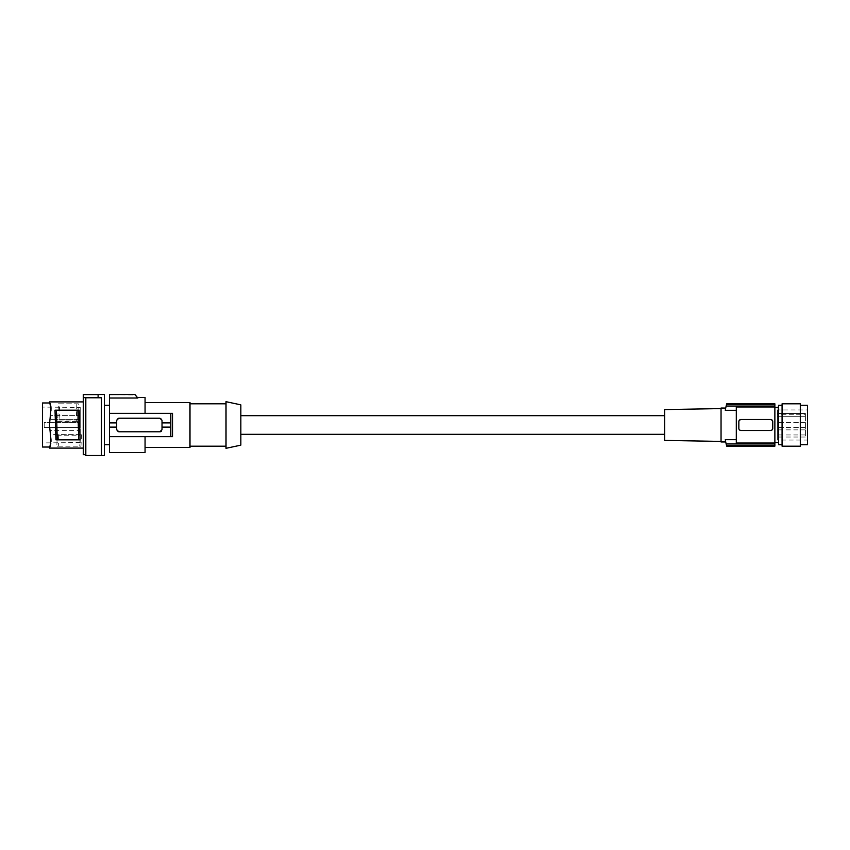 <?xml version="1.0" encoding="UTF-8"?>
<svg xmlns="http://www.w3.org/2000/svg" width="850" height="850" viewBox="0 0 850 850"><rect width="100%" height="100%" fill="white"/><g stroke="black" fill="none" stroke-linecap="round" stroke-linejoin="round"><path stroke-width="0.64" stroke-dasharray="4.25 3.19" d="M774.871 442.584L774.871 407.416L774.871 442.584M778.579 405.291L778.579 444.709M778.313 442.584L778.313 407.416M782.074 405.291L782.074 444.709L782.074 405.291M782.074 403.814L782.074 446.186M800.296 405.291L800.296 444.709L800.296 405.291M800.296 403.814L800.296 446.186M807.5 405.291L807.5 444.709M807.5 440.045L807.5 409.955L807.5 440.045L777.41 440.045L777.41 409.955L807.5 409.955M805.386 416.309L805.386 414.29L805.386 416.309L777.41 416.309L777.41 414.29L777.41 416.309L805.386 416.309M777.41 413.525L777.41 437.038L777.41 413.493L777.41 414.29L805.386 414.29L805.386 413.493L805.386 414.29L777.41 414.29L777.41 413.493L805.386 413.493L777.41 413.493L805.386 413.525L805.386 437.038L805.386 413.493L777.41 413.525M805.386 425L805.386 427.539L805.386 425M805.386 432.416L805.386 429.877L805.386 432.416M777.41 432.416L777.41 429.877L777.41 432.416M777.41 409.955L777.41 440.045M777.41 425L777.41 427.539L777.41 425M774.871 446.186L774.871 403.814M772.129 429.877L772.746 421.611L772.746 428.389A2.114 2.114 0 0 1 770.631 430.514L740.956 430.514L770.631 430.514L772.746 428.389L772.746 421.611L770.631 419.486L740.956 419.486L738.841 421.611A2.114 2.114 0 0 1 740.956 419.486L740.18 419.634M738.99 429.165L738.841 425L738.841 428.389A2.114 2.114 0 0 0 740.956 430.514L738.841 428.389L738.841 421.611L738.841 425L738.841 421.611L740.956 419.486L770.631 419.486L740.956 419.486M774.871 443.031L736.302 443.031L736.302 406.969L774.871 406.969M772.597 420.835L772.746 421.611A2.114 2.114 0 0 0 770.631 419.486L772.586 420.803M721.044 408.043L721.044 441.957M736.302 425L736.302 410.316L736.302 425M774.871 403.856L726.686 403.856A84.766 84.766 0 0 0 726.58 404.281L726.155 406.045A84.766 84.766 0 0 0 725.284 410.316C725.857 407.299 725.857 407.299 725.284 410.316L736.302 410.316L736.302 406.969L736.302 410.316M664.668 440.417L664.668 409.583M664.668 415.671L664.668 434.329L664.668 415.671M740.339 430.419L770.812 430.504M770.833 430.504L771.407 430.366M739.001 429.197L740.297 430.408M726.58 404.281L774.871 404.281M726.155 406.045L774.871 406.045M774.871 446.144L726.686 446.144A84.766 84.766 0 0 1 726.58 445.719L726.155 443.955A84.766 84.766 0 0 1 725.284 439.684L736.302 439.684L736.302 443.031L736.302 439.684M726.155 443.955L774.871 443.955M726.58 445.719L774.871 445.719M240.847 415.671L240.847 434.329L240.847 415.671M240.847 404.844L240.847 445.156M226.015 401.689L226.015 448.311M226.015 425L226.015 403.814L226.015 425M189.986 447.461L189.986 402.539M145.063 452.551L145.063 436.656L172.518 436.656L172.518 413.344L170.818 413.344L170.818 422.886L162.021 422.886L170.818 422.886L170.818 436.656L172.518 436.656L145.063 436.656L145.063 447.461L145.063 436.656L109.459 436.656L109.459 452.551M145.063 436.656L109.459 436.656L109.459 394.581L135.246 395.006M109.459 411.06L109.459 444.709L109.459 411.06M137.296 397.343L137.849 398.013L137.859 397.449M135.862 395.686L136.393 396.291M145.063 413.344L172.518 413.344L145.063 413.344L145.063 402.539L145.063 413.344L109.459 413.344L145.063 413.344L145.063 397.449M109.459 398.034L137.859 398.034M109.459 427.114L116.673 427.114L109.459 427.114L116.673 427.114L116.673 422.886L109.459 422.886L116.673 422.886L116.673 420.336A2.114 2.114 0 0 1 116.822 419.56M160.108 418.232A2.114 2.114 0 0 1 162.021 420.336L162.021 427.114L170.818 427.114L162.021 427.114L162.021 429.664A2.114 2.114 0 0 1 161.872 430.44M160.108 431.768A2.114 2.114 0 0 1 159.896 431.779L118.787 431.779A2.114 2.114 0 0 1 118.607 431.768M161.861 430.461A2.114 2.114 0 0 1 161.288 431.269M118.171 418.317A2.114 2.114 0 0 1 118.787 418.221L159.896 418.221A2.114 2.114 0 0 1 162.021 420.336L162.021 429.664L159.896 431.779L118.787 431.779L116.673 429.664L116.673 420.336A2.114 2.114 0 0 1 118.787 418.221L159.896 418.221A2.114 2.114 0 0 1 160.076 418.221M116.832 419.539A2.114 2.114 0 0 1 117.406 418.731M117.438 418.71A2.114 2.114 0 0 1 117.969 418.381M118.575 431.768A2.114 2.114 0 0 1 116.673 429.664L116.673 420.336L118.787 418.221L159.896 418.221L162.021 420.336L162.021 429.664A2.114 2.114 0 0 1 159.896 431.779L118.787 431.779A2.114 2.114 0 0 1 116.673 429.664L116.673 427.114M109.459 436.656L170.818 436.656M109.459 413.344L170.818 413.344M162.021 427.114L170.595 427.114M162.021 422.886L170.595 422.886M109.459 422.886L116.673 422.886M104.338 411.06L104.338 444.709L104.338 411.06M104.338 455.515L104.338 394.485M101.501 397.789L101.501 455.515L101.501 397.715L101.501 455.515L85.818 455.515L85.818 397.641L83.279 397.641L98.111 397.418L98.111 394.623L98.111 397.715L101.501 397.715L85.818 397.789M98.111 397.418L98.111 394.623L83.279 394.485M83.279 397.418L83.279 394.623M85.818 397.641L85.818 454.665L85.818 397.641M83.279 397.641L83.279 454.665M83.279 447.312L83.279 401.901L83.279 447.312M50.819 443.147L50.958 440.587L50.224 445.358M51 441.331L49.449 425L50.968 407.161M50.575 404.621L49.449 401.901L49.481 402.964M50.065 403.314L51 408.669M78.306 403.814L58.395 403.814L57.715 421.388L77.626 421.388L78.306 403.814L59.617 403.814L59.064 421.026L57.715 421.388M81.462 434.764L57.311 434.764L56.822 446.186L80.973 446.186L81.462 434.764L80.113 435.742L79.751 446.186L80.973 446.186M50.947 439.28L49.449 425L50.926 411.049L49.449 425L50.958 440.587M50.947 410.72L50.958 409.413M49.778 447.312L49.449 448.099L49.481 447.036M42.5 402.964L42.5 447.036M42.5 437.665L42.5 407.086L42.5 437.665M80.219 407.416L80.219 442.584L80.219 427.539L44.2 427.539L80.219 427.539L80.219 422.461L44.2 422.461L44.2 427.539L44.2 422.461L80.219 422.461L80.219 407.416L42.5 407.086M80.219 415.384L80.219 419.624L80.219 415.384L80.219 419.624L80.219 415.384L50.979 415.384L50.979 419.624L50.979 415.384L50.979 419.624L50.979 415.384L80.219 415.384M80.219 430.376L80.219 434.616L80.219 430.376L50.979 430.376L50.979 434.616L50.979 430.376M80.219 419.624L50.979 419.624L80.219 419.624M80.219 434.616L50.979 434.616M57.311 434.764L58.661 435.742L80.113 435.742M58.661 435.742L58.289 446.186L56.822 446.186M58.289 446.186L79.751 446.186M58.395 403.814L59.617 403.814M59.064 421.026L76.277 421.026L76.84 403.814M76.277 421.026L77.626 421.388M55.016 410.168L79.167 410.168M55.962 439.832L80.113 439.832M805.386 437.038L777.41 437.038M805.386 434.956L777.41 434.956M805.386 427.539L777.41 427.539L805.386 427.539M50.926 438.951L50.958 439.631L50.926 438.951M50.926 411.049L50.958 410.369L50.926 411.049M80.219 442.584L42.5 442.914M805.386 422.461L777.41 422.461L805.386 422.461M805.386 429.877L777.41 429.877"/><path stroke-width="1.27" d="M774.871 407.416L778.313 407.416L778.579 444.709L778.579 405.291L782.074 405.291M782.074 444.709L778.579 444.709M782.074 446.186L782.074 403.814L800.296 403.814L800.296 446.186L782.074 446.186M800.296 444.709L807.5 444.709L807.5 405.291L800.296 405.291M726.697 403.814L774.871 403.814L774.871 406.969L736.302 406.969L736.302 443.031L774.871 443.031L774.871 406.969M774.871 443.031L774.871 443.955L726.155 443.955L726.58 445.719A84.766 84.766 0 0 0 726.686 446.144L774.871 446.144L774.871 443.955M774.871 446.144L726.697 446.186M725.719 441.957L721.044 441.957L721.044 408.043L725.719 408.074M774.871 404.281L726.58 404.281L726.155 406.045A84.766 84.766 0 0 0 725.284 410.316C725.857 407.299 725.857 407.299 725.284 410.316L736.302 410.316M721.044 408.595L664.668 409.583L664.668 440.417L721.044 441.405M771.407 430.366L772.129 429.877M738.841 425L738.841 428.389A2.114 2.114 0 0 0 740.956 430.514L770.631 430.514A2.114 2.114 0 0 0 772.746 428.389L772.746 421.611A2.114 2.114 0 0 0 770.631 419.486L740.956 419.486A2.114 2.114 0 0 0 738.841 421.611L738.841 425M726.155 406.045L774.871 406.045M726.58 404.281A84.766 84.766 0 0 1 726.686 403.856L774.871 403.856M726.155 443.955A84.766 84.766 0 0 1 725.284 439.684C725.857 442.701 725.857 442.701 725.284 439.684C725.857 442.701 725.857 442.701 725.284 439.684L736.302 439.684M774.871 445.719L726.58 445.719M240.847 415.671L664.668 415.671M240.847 434.329L664.668 434.329M240.847 445.156L240.847 404.844L226.015 401.689L226.015 448.311L240.847 445.156M145.063 402.539L189.986 402.539L189.986 447.461L145.063 447.461M172.518 425L172.518 436.656L170.818 436.656L170.818 413.344L172.518 413.344L172.518 425M145.063 436.656L145.063 452.551L109.459 452.551L109.459 436.656L170.818 436.656M109.459 394.581L134.895 394.485L109.459 394.485L109.459 436.656M109.459 398.034L137.859 398.034L134.863 394.581M134.895 394.485L137.859 398.034M135.246 395.006L135.862 395.686M137.859 397.449L145.063 397.449L145.063 413.344M109.459 413.344L170.818 413.344M109.459 427.114L116.673 427.114L116.673 420.336L118.787 418.221L159.896 418.221L162.021 420.336L162.021 422.886L170.595 422.886M109.459 422.886L116.673 422.886M162.021 422.886L162.021 429.664L159.896 431.779L118.787 431.779L116.673 429.664L116.673 427.114M161.288 431.269A2.114 2.114 0 0 1 160.108 431.768M162.021 427.114L170.595 427.114M83.279 397.641L83.279 394.485L104.338 394.485L104.338 455.515L85.818 455.515L85.818 397.641L83.279 397.641L83.279 454.665L85.818 454.665M50.256 445.294L49.481 447.036L49.449 448.099L50.224 446.335L50.968 439.641L49.449 425L51 408.669L49.725 402.571M50.968 407.161L50.575 404.621M83.279 401.901L49.449 401.901L50.224 404.642L49.672 402.464M50.405 444.933L50.586 444.337M50.692 443.913L50.819 443.147M50.224 403.665L51 408.669M50.947 410.72L50.958 409.413M50.947 439.28L51 441.331M50.224 445.358L50.958 440.587M49.449 448.099L49.778 447.312L49.449 448.099L49.778 447.312L49.449 448.099L83.279 448.099M49.481 447.036L42.5 447.036L42.5 402.964L49.481 402.964M80.113 439.832L79.167 410.168L77.871 410.168L78.71 439.832L80.113 439.832M56.419 410.168L55.016 410.168L55.962 439.832L57.258 439.832L56.419 410.168L77.871 410.168M57.258 439.832L78.71 439.832M101.501 455.515L101.501 397.789L85.818 397.789M83.279 394.623L98.111 394.623L98.111 397.715L101.501 397.789M83.279 397.418L98.111 397.418M778.313 407.416L778.579 405.291M226.015 403.814L189.986 403.814M104.338 405.291L109.459 405.291M104.338 444.709L109.459 444.709M226.015 446.186L189.986 446.186M778.313 442.584L774.871 442.584"/></g></svg>
